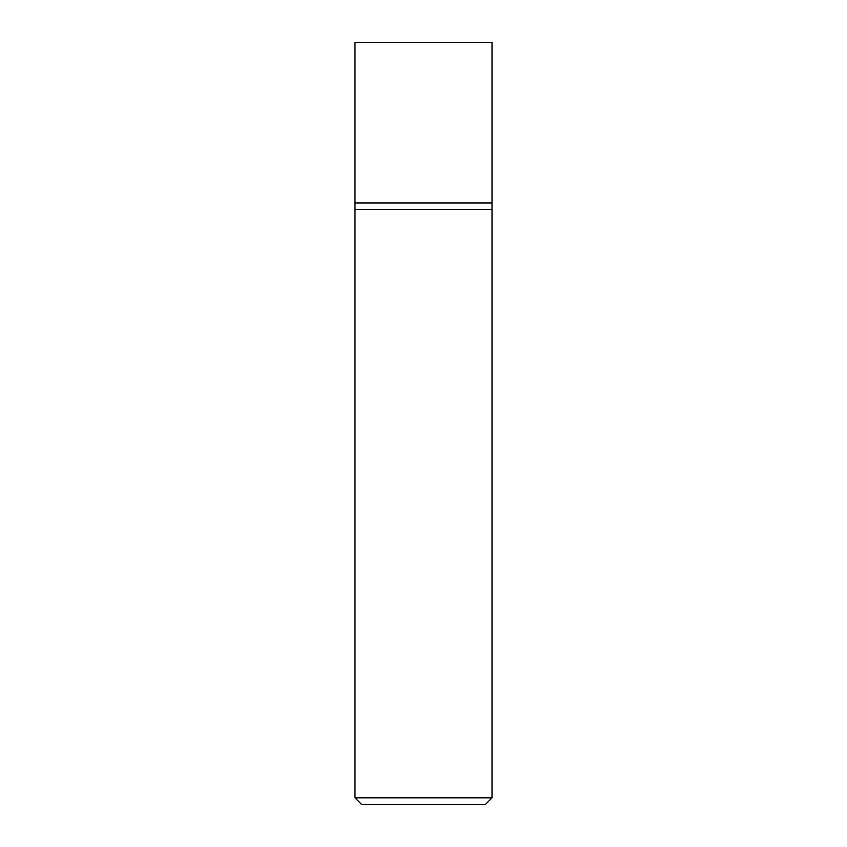 <?xml version="1.0" encoding="UTF-8"?>
<svg xmlns="http://www.w3.org/2000/svg" width="847" height="847" viewBox="0 0 847 847"><rect width="100%" height="100%" fill="white"/><g stroke="black" fill="none" stroke-linecap="round" stroke-linejoin="round"><path stroke-width="1.27" d="M492.022 797.8L492.022 202.952L354.978 202.952L354.978 797.8L361.828 804.65L485.172 804.65L492.022 797.8L354.978 797.8M354.978 209.368L492.022 209.368L354.978 209.368M492.022 202.952L492.022 42.35L354.978 42.35L354.978 202.952L492.022 202.952"/></g></svg>
